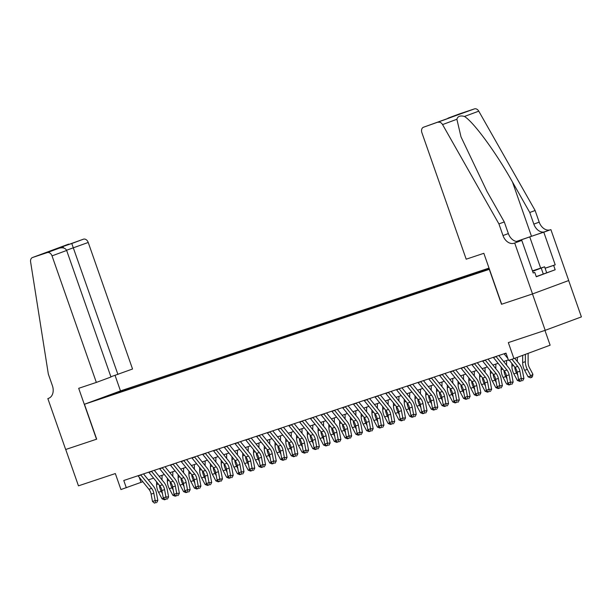 <?xml version="1.0" encoding="UTF-8"?>
<svg xmlns="http://www.w3.org/2000/svg" width="612" height="612" viewBox="0 0 612 612"><rect width="100%" height="100%" fill="white"/><g stroke="black" fill="none" stroke-linecap="round" stroke-linejoin="round"><path stroke-width="0.92" d="M95.51 400.478L103.298 397.693L95.51 400.478M489.026 268.094L120.648 390.846L84.448 404.257L489.447 269.295M568.663 280.541L581.4 316.901L545.2 330.319L508.327 342.605L513.927 358.601L550.127 345.191L544.948 330.404M84.448 404.257L96.681 439.164L65.721 449.483L78.458 485.844L115.331 473.558L120.939 489.554L142.818 481.721M545.085 268.194L555.206 264.82L553.646 265.401L555.168 269.77L536.288 276.762L534.758 272.401L533.197 272.983L521.784 240.394L514.692 243.025L532.524 293.936L501.511 304.271L532.471 293.951L545.2 330.319M513.927 358.601L508.541 360.399L506.002 353.124L123.769 480.489L126.317 487.764M489.348 269.02L480.558 272.133L489.393 269.158M111.506 395.1L489.325 268.951M111.269 394.924L99.419 398.871L132.988 386.876L489.072 268.224M501.511 304.271L489.286 269.357M148.334 479.877L153.581 478.133M159.097 476.289L164.353 474.545M169.868 472.701L175.116 470.957M180.632 469.113L185.88 467.369M191.403 465.525L196.651 463.781M202.167 461.945L207.414 460.193M212.938 458.357L218.186 456.606M223.701 454.77L228.949 453.018M234.472 451.182L239.72 449.43M245.236 447.594L250.484 445.842M256 444.006L261.255 442.254M266.771 440.418L272.019 438.666M277.534 436.83L282.782 435.078M288.306 433.242L293.553 431.491M299.069 429.655L304.317 427.903M309.84 426.067L315.088 424.315M320.604 422.479L325.852 420.727M331.375 418.891L336.623 417.139M342.139 415.303L347.387 413.551M352.902 411.715L358.15 409.964M363.673 408.127L368.921 406.376M374.437 404.54L379.685 402.788M385.208 400.952L390.456 399.2M395.972 397.364L401.22 395.612M406.743 393.776L411.991 392.024M417.506 390.188L422.754 388.436M428.27 386.6L433.526 384.849M439.041 383.013L444.289 381.261M449.805 379.425L455.053 377.673M460.576 375.837L465.824 374.085M471.339 372.249L476.587 370.497M482.111 368.661L487.359 366.909M492.874 365.073L498.122 363.321M503.645 361.485L508.373 359.91M139.23 477.276L140.997 482.325M133.317 387.832L132.988 386.876M126.133 389.416L125.911 390.303M114.291 393.363L114.589 394.074M511.93 359.267L517.706 366.42A7.704 5.217 -108.4 0 1 519.886 371.247L521.256 378.568L523.918 378.499L522.556 371.17A11.559 7.826 71.6 0 0 519.282 363.926L514.738 358.303M509.238 360.17L515.013 367.315A7.704 5.217 -108.4 0 1 517.194 372.142L518.563 379.471L521.256 378.568L521.608 380.763L520.529 381.123L521.608 380.763M504.074 353.767A5.393 3.649 71.6 0 0 504.227 353.966L507.868 358.479M522.679 380.733L523.918 378.499M518.563 379.471L520.529 381.123L519.726 381.391L517.354 380.427L513.866 373.886A11.559 7.826 -108.4 0 1 511.9 366.16L511.907 363.467M528.133 353.338L528.118 362.556A7.704 5.217 71.6 0 0 529.426 367.713L532.914 374.253L532.409 376.762L531.568 377.443L530.489 377.803L528.125 376.839L524.637 370.298A11.559 7.826 -108.4 0 1 522.663 362.572L522.679 355.365M528.125 376.839L530.818 375.944L527.322 369.403A11.559 7.826 -108.4 0 1 525.356 361.677L525.371 354.363M531.568 377.443L530.818 375.944L532.914 374.253M532.593 271.261L539.096 268.821L532.494 270.963M555.168 269.77L536.227 276.593M532.455 270.864L544.603 266.801L532.616 271.33M546.638 272.623L544.603 266.801M543.303 274.077L541.268 268.255M501.672 304.21L483.847 253.307L466.191 259.19L421.875 132.643A4.621 3.404 -110.3 0 1 423.496 127.227A4.621 3.404 -110.3 0 1 423.573 127.204L474.468 108.89A4.621 3.404 69.7 0 1 478.768 111.162L535.125 210.505L539.195 222.141A10.787 7.941 -110.3 0 0 550.303 229.814L550.892 229.615L568.716 280.526L532.524 293.936M535.125 210.505L529.763 212.486L512.489 182.032C496.233 152.816 473.55 121.865 464.454 116.471C460.27 115.285 457.753 116.219 456.881 119.271L460.997 136.843L486.999 191.472L504.28 221.934L508.358 233.57A10.787 7.941 -110.3 0 0 519.458 241.235L514.692 243.025M504.28 221.934L498.925 223.916L502.995 235.551A10.787 7.941 -110.3 0 0 514.103 243.224M512.489 182.032L531.484 236.278L544.94 231.795A10.787 7.941 -110.3 0 1 533.84 224.122L529.763 212.486M459.62 113.847A4.621 3.404 69.7 0 1 459.696 113.817A4.621 3.404 69.7 0 1 459.773 113.786L474.468 108.89M456.881 119.271L442.568 124.58L498.925 223.916M550.892 229.615L516.551 241.465M555.206 264.82L543.8 232.239M531.484 236.278L516.459 241.449M518.632 241.449L521.784 240.394M442.568 124.58A4.621 3.404 -110.3 0 0 438.269 122.301M553.646 265.401L545.108 268.247M533.174 272.929L534.758 272.401M459.773 113.786L445.827 119.286M448.083 118.124L456.72 115.255M457.019 115.14L444.19 119.898M423.496 127.227L444.197 119.891L423.573 127.204M110.887 376.778L132.544 369.013L88.227 242.467L66.563 250.232M117.917 374.437L71.78 243.515L83.469 239.177L32.574 257.491A4.621 3.404 -110.3 0 0 32.497 257.514A4.621 3.404 -110.3 0 0 30.6 261.852L48.325 374.062L52.403 385.698A10.787 7.941 69.7 0 1 48.616 398.328A10.787 7.941 69.7 0 1 48.432 398.389L47.843 398.588L65.668 449.499L96.673 439.164M96.512 439.217L78.688 388.314L96.344 382.423L52.028 255.877A4.621 3.404 -110.3 0 0 47.269 252.595L32.574 257.491M47.843 398.588L49.105 398.121M120.487 390.907L115.056 375.385M96.344 382.423L110.971 377.007L66.654 250.461L52.028 255.877M83.469 239.177A4.621 3.404 69.7 0 1 88.227 242.467M47.269 252.595L59.104 248.212L50.306 251.15M50.161 251.188L58.959 248.258C62.776 247.233 65.339 247.967 66.654 250.461M50.023 251.241L62.845 246.491L63.571 247.959M495.995 356.459A5.393 3.649 71.6 0 0 496.148 356.651L506.935 370.008A7.704 5.217 -108.4 0 1 509.123 374.835L510.484 382.156L513.154 382.087L511.793 374.758A11.559 7.826 71.6 0 0 508.511 367.514L498.818 355.518M493.303 357.354A5.393 3.649 71.6 0 0 493.456 357.553L504.242 370.903A7.704 5.217 -108.4 0 1 506.43 375.73L507.792 383.058L510.484 382.156L510.844 384.351L509.765 384.711L510.844 384.351M511.907 384.321L513.154 382.087M507.792 383.058L509.765 384.711L508.954 384.979L506.591 384.015L503.102 377.474A11.559 7.826 -108.4 0 1 501.129 369.747L501.136 367.055M485.232 360.047A5.393 3.649 71.6 0 0 485.385 360.238L496.171 373.595A7.704 5.217 -108.4 0 1 498.352 378.423L499.721 385.744L502.391 385.675L501.021 378.346A11.559 7.826 71.6 0 0 497.747 371.102L488.055 359.106M482.539 360.942A5.393 3.649 71.6 0 0 482.692 361.141L493.479 374.49A7.704 5.217 -108.4 0 1 495.666 379.318L497.028 386.646L499.721 385.744L500.073 387.939L499.002 388.299L500.073 387.939M501.144 387.909L502.391 385.675M497.028 386.646L499.002 388.299L498.191 388.566L495.819 387.603L492.331 381.062A11.559 7.826 -108.4 0 1 490.365 373.335L490.373 370.642M474.461 363.635A5.393 3.649 71.6 0 0 474.614 363.826L485.4 377.183A7.704 5.217 -108.4 0 1 487.588 382.01L488.95 389.331L491.62 389.263L490.258 381.934A11.559 7.826 71.6 0 0 486.976 374.689L477.284 362.694M471.776 364.53A5.393 3.649 71.6 0 0 471.928 364.729L482.715 378.078A7.704 5.217 -108.4 0 1 484.895 382.905L486.265 390.234L488.95 389.331L489.309 391.527L488.231 391.887L489.309 391.527M490.373 391.496L491.62 389.263M486.265 390.234L488.231 391.887L487.42 392.154L485.056 391.19L481.567 384.65A11.559 7.826 -108.4 0 1 479.601 376.923L479.601 374.23M463.697 367.223A5.393 3.649 71.6 0 0 463.85 367.414L474.637 380.763A7.704 5.217 -108.4 0 1 476.817 385.598L478.186 392.919L480.856 392.85L479.487 385.522A11.559 7.826 71.6 0 0 476.213 378.277L466.52 366.282M461.004 368.118A5.393 3.649 71.6 0 0 461.157 368.317L471.944 381.666A7.704 5.217 -108.4 0 1 474.132 386.493L475.493 393.822L478.186 392.919L478.538 395.115L477.467 395.474L478.538 395.115M479.609 395.084L480.856 392.85M475.493 393.822L477.467 395.474L476.656 395.742L474.292 394.778L470.796 388.238A11.559 7.826 -108.4 0 1 468.83 380.511L468.838 377.818M517.354 380.427L519.037 379.868M517.783 375.278L516.559 372.991A11.559 7.826 -108.4 0 1 514.677 366.902M517.362 357.332L517.354 361.547M506.591 384.015L508.266 383.456M507.011 378.866L505.795 376.579A11.559 7.826 -108.4 0 1 503.913 370.49M506.598 360.499L506.591 365.135M495.819 387.603L497.502 387.044M496.248 382.454L495.024 380.167A11.559 7.826 -108.4 0 1 493.142 374.077M495.835 364.086L495.827 368.722M485.056 391.19L486.731 390.632M485.484 386.042L484.26 383.755A11.559 7.826 -108.4 0 1 482.378 377.665M485.064 367.674L485.056 372.31M452.934 370.811A5.393 3.649 71.6 0 0 453.087 371.002L463.873 384.351A7.704 5.217 -108.4 0 1 466.053 389.186L467.415 396.507L470.085 396.438L468.723 389.11A11.559 7.826 71.6 0 0 465.449 381.865L455.749 369.87M450.241 371.706A5.393 3.649 71.6 0 0 450.394 371.905L461.18 385.254A7.704 5.217 -108.4 0 1 463.361 390.081L464.73 397.41L467.415 396.507L467.775 398.703L466.696 399.062L467.775 398.703M468.838 398.672L470.085 396.438M464.73 397.41L466.696 399.062L465.885 399.33L463.521 398.366L460.033 391.825A11.559 7.826 -108.4 0 1 458.067 384.099L458.067 381.406M474.292 394.778L475.968 394.22M474.713 389.63L473.489 387.342A11.559 7.826 -108.4 0 1 471.607 381.253M474.3 371.262L474.292 375.898M442.162 374.399A5.393 3.649 71.6 0 0 442.315 374.59L453.102 387.939A7.704 5.217 -108.4 0 1 455.29 392.774L456.651 400.095L459.321 400.026L457.952 392.697A11.559 7.826 71.6 0 0 454.678 385.453L444.985 373.458M439.47 375.294A5.393 3.649 71.6 0 0 439.623 375.493L450.409 388.842A7.704 5.217 -108.4 0 1 452.597 393.669L453.959 400.998L456.651 400.095L457.011 402.291L455.932 402.65L457.011 402.291M458.074 402.26L459.321 400.026M453.959 400.998L455.932 402.65L455.121 402.918L452.758 401.954L449.262 395.413A11.559 7.826 -108.4 0 1 447.296 387.687L447.303 384.994M463.521 398.366L465.204 397.808M463.95 393.218L462.726 390.93A11.559 7.826 -108.4 0 1 460.844 384.841M463.529 374.85L463.521 379.486M431.399 377.987A5.393 3.649 71.6 0 0 431.552 378.178L442.338 391.527A7.704 5.217 -108.4 0 1 444.519 396.362L445.888 403.683L448.55 403.606L447.188 396.285A11.559 7.826 71.6 0 0 443.914 389.041L434.222 377.046M428.706 378.882A5.393 3.649 71.6 0 0 428.859 379.08L439.646 392.43A7.704 5.217 -108.4 0 1 441.826 397.257L443.195 404.586L445.888 403.683L446.24 405.878L445.161 406.238L446.24 405.878M447.311 405.848L448.55 403.606M443.195 404.586L445.161 406.238L444.358 406.506L441.986 405.542L438.498 399.001A11.559 7.826 -108.4 0 1 436.532 391.275L436.54 388.582M452.758 401.954L454.433 401.396M453.178 396.806L451.954 394.518A11.559 7.826 -108.4 0 1 450.08 388.429M452.765 378.438L452.758 383.074M420.628 381.574A5.393 3.649 71.6 0 0 420.781 381.766L431.567 395.115A7.704 5.217 -108.4 0 1 433.755 399.95L435.117 407.271L437.787 407.194L436.417 399.873A11.559 7.826 71.6 0 0 433.143 392.629L423.45 380.633M417.935 382.469A5.393 3.649 71.6 0 0 418.088 382.668L428.874 396.018A7.704 5.217 -108.4 0 1 431.062 400.845L432.424 408.173L435.117 407.271L435.476 409.466L434.398 409.826L435.476 409.466M436.54 409.436L437.787 407.194M432.424 408.173L434.398 409.826L433.587 410.094L431.223 409.13L427.734 402.589A11.559 7.826 -108.4 0 1 425.761 394.862L425.768 392.17M441.986 405.542L443.669 404.983M442.415 400.393L441.191 398.106A11.559 7.826 -108.4 0 1 439.309 392.017M441.994 382.026L441.986 386.662M409.864 385.162A5.393 3.649 71.6 0 0 410.017 385.353L420.804 398.703A7.704 5.217 -108.4 0 1 422.984 403.538L424.353 410.859L427.015 410.782L425.654 403.461A11.559 7.826 71.6 0 0 422.379 396.216L412.687 384.221M407.171 386.057A5.393 3.649 71.6 0 0 407.324 386.256L418.111 399.605A7.704 5.217 -108.4 0 1 420.291 404.433L421.66 411.761L424.353 410.859L424.705 413.054L423.634 413.414L424.705 413.054M425.776 413.024L427.015 410.782M421.66 411.761L423.634 413.414L422.823 413.681L420.452 412.718L416.963 406.177A11.559 7.826 -108.4 0 1 414.997 398.45L415.005 395.757M431.223 409.13L432.898 408.571M431.644 403.981L430.42 401.694A11.559 7.826 -108.4 0 1 428.545 395.604M431.231 385.614L431.223 390.249M399.093 388.75A5.393 3.649 71.6 0 0 399.246 388.941L410.032 402.291A7.704 5.217 -108.4 0 1 412.22 407.125L413.582 414.446L416.252 414.37L414.89 407.049A11.559 7.826 71.6 0 0 411.608 399.804L401.916 387.809M396.408 389.645A5.393 3.649 71.6 0 0 396.561 389.844L407.347 403.193A7.704 5.217 -108.4 0 1 409.527 408.02L410.889 415.349L413.582 414.446L413.942 416.642L412.863 417.002L413.942 416.642M415.005 416.611L416.252 414.37M410.889 415.349L412.863 417.002L412.052 417.269L409.688 416.305L406.2 409.765A11.559 7.826 -108.4 0 1 404.234 402.038L404.234 399.345M420.452 412.718L422.135 412.159M420.88 407.569L419.656 405.282A11.559 7.826 -108.4 0 1 417.774 399.192M420.467 389.201L420.452 393.837M388.329 392.338A5.393 3.649 71.6 0 0 388.482 392.529L399.269 405.878A7.704 5.217 -108.4 0 1 401.449 410.713L402.818 418.034L405.488 417.958L404.119 410.637A11.559 7.826 71.6 0 0 400.845 403.392L391.152 391.397M385.637 393.233A5.393 3.649 71.6 0 0 385.79 393.432L396.576 406.781A7.704 5.217 -108.4 0 1 398.764 411.608L400.126 418.937L402.818 418.034L403.17 420.23L402.099 420.589L403.17 420.23M404.241 420.199L405.488 417.958M400.126 418.937L402.099 420.589L401.288 420.857L398.925 419.893L395.428 413.352A11.559 7.826 -108.4 0 1 393.462 405.626L393.47 402.933M409.688 416.305L411.363 415.747M410.109 411.157L408.892 408.87A11.559 7.826 -108.4 0 1 407.011 402.78M409.696 392.789L409.688 397.425M377.566 395.926A5.393 3.649 71.6 0 0 377.711 396.117L388.498 409.466A7.704 5.217 -108.4 0 1 390.685 414.301L392.047 421.622L394.717 421.546L393.355 414.225A11.559 7.826 71.6 0 0 390.073 406.98L380.381 394.985M374.873 396.821A5.393 3.649 71.6 0 0 375.026 397.02L385.812 410.369A7.704 5.217 -108.4 0 1 387.993 415.196L389.362 422.525L392.047 421.622L392.407 423.818L391.328 424.177L392.407 423.818M393.47 423.787L394.717 421.546M389.362 422.525L391.328 424.177M398.925 419.893L400.6 419.335M399.345 414.745L398.121 412.457A11.559 7.826 -108.4 0 1 396.239 406.368M398.932 396.377L398.925 401.013M366.795 399.514A5.393 3.649 71.6 0 0 366.948 399.705L377.734 413.054A7.704 5.217 -108.4 0 1 379.922 417.889L381.284 425.21L383.953 425.133L382.584 417.812A11.559 7.826 71.6 0 0 379.31 410.568L369.617 398.573M364.102 400.409A5.393 3.649 71.6 0 0 364.255 400.608L375.041 413.957A7.704 5.217 -108.4 0 1 377.229 418.784L378.591 426.113L381.284 425.21L381.636 427.406L380.565 427.765L381.636 427.406M382.707 427.375L383.953 425.133M378.591 426.113L380.565 427.765L379.754 428.025L377.39 427.069L373.894 420.528A11.559 7.826 -108.4 0 1 371.928 412.802L371.935 410.109M391.32 424.17L390.517 424.445L388.153 423.481L384.665 416.94A11.559 7.826 -108.4 0 1 382.699 409.214L382.699 406.521M388.153 423.481L389.836 422.923M388.582 418.333L387.358 416.045A11.559 7.826 -108.4 0 1 385.476 409.956M388.161 399.965L388.153 404.601M356.031 403.101A5.393 3.649 71.6 0 0 356.184 403.293L366.971 416.642A7.704 5.217 -108.4 0 1 369.151 421.477L370.52 428.798L373.182 428.721L371.821 421.4A11.559 7.826 71.6 0 0 368.546 414.156L358.854 402.161M353.338 403.997A5.393 3.649 71.6 0 0 353.491 404.195L364.278 417.545A7.704 5.217 -108.4 0 1 366.458 422.372L367.827 429.701L370.52 428.798L370.872 430.993L369.793 431.353L370.872 430.993M371.943 430.963L373.182 428.721M367.827 429.701L369.793 431.353L368.99 431.613L366.619 430.657L363.13 424.116A11.559 7.826 -108.4 0 1 361.164 416.389L361.164 413.697M377.39 427.069L379.065 426.51M377.811 421.92L376.587 419.633A11.559 7.826 -108.4 0 1 374.705 413.536M377.397 403.553L377.39 408.189M345.26 406.689A5.393 3.649 71.6 0 0 345.413 406.881L356.199 420.23A7.704 5.217 -108.4 0 1 358.387 425.065L359.749 432.386L362.419 432.309L361.049 424.988A11.559 7.826 71.6 0 0 357.775 417.744L348.083 405.748M342.567 407.584A5.393 3.649 71.6 0 0 342.72 407.783L353.507 421.132A7.704 5.217 -108.4 0 1 355.694 425.96L357.056 433.281L359.749 432.386L360.108 434.581L359.03 434.941L360.108 434.581M361.172 434.551L362.419 432.309M357.056 433.281L359.03 434.941L358.219 435.201L355.855 434.245L352.367 427.704A11.559 7.826 -108.4 0 1 350.393 419.977L350.401 417.285M366.619 430.657L368.302 430.098M367.047 425.508L365.823 423.221A11.559 7.826 -108.4 0 1 363.941 417.124M366.626 407.141L366.619 411.777M334.496 410.277A5.393 3.649 71.6 0 0 334.649 410.468L345.436 423.818A7.704 5.217 -108.4 0 1 347.616 428.652L348.985 435.974L351.648 435.897L350.286 428.576A11.559 7.826 71.6 0 0 347.012 421.331L337.319 409.336M331.803 411.172A5.393 3.649 71.6 0 0 331.956 411.363L342.743 424.72A7.704 5.217 -108.4 0 1 344.923 429.548L346.293 436.869L348.985 435.974L349.337 438.169L348.259 438.529L349.337 438.169M350.408 438.138L351.648 435.897M346.293 436.869L348.259 438.529L347.455 438.789L345.084 437.832L341.595 431.292A11.559 7.826 -108.4 0 1 339.629 423.565L339.637 420.872M355.855 434.245L357.53 433.686M356.276 429.096L355.052 426.809A11.559 7.826 -108.4 0 1 353.178 420.712M355.863 410.728L355.855 415.364M323.725 413.865A5.393 3.649 71.6 0 0 323.878 414.056L334.665 427.406A7.704 5.217 -108.4 0 1 336.852 432.24L338.214 439.561L340.884 439.485L339.515 432.164A11.559 7.826 71.6 0 0 336.24 424.919L326.548 412.924M321.032 414.76A5.393 3.649 71.6 0 0 321.185 414.951L331.972 428.308A7.704 5.217 -108.4 0 1 334.16 433.135L335.521 440.456L338.214 439.561L338.574 441.757L337.495 442.116L338.574 441.757M339.637 441.726L340.884 439.485M335.521 440.456L337.495 442.116M345.084 437.832L346.767 437.274M345.512 432.684L344.288 430.397A11.559 7.826 -108.4 0 1 342.406 424.3M345.099 414.316L345.084 418.952M312.962 417.453A5.393 3.649 71.6 0 0 313.115 417.644L323.901 430.993A7.704 5.217 -108.4 0 1 326.081 435.828L327.451 443.149L330.12 443.073L328.751 435.752A11.559 7.826 71.6 0 0 325.477 428.507L315.784 416.512M310.269 418.348A5.393 3.649 71.6 0 0 310.422 418.539L321.208 431.896A7.704 5.217 -108.4 0 1 323.388 436.723L324.758 444.044L327.451 443.149L327.803 445.345L326.732 445.704L327.803 445.345M328.873 445.314L330.12 443.073M324.758 444.044L326.732 445.704L325.921 445.964L323.549 445.008L320.061 438.467A11.559 7.826 -108.4 0 1 318.095 430.741L318.102 428.048M337.487 442.109L336.684 442.377L334.32 441.42L330.832 434.88A11.559 7.826 -108.4 0 1 328.858 427.153L328.866 424.46M334.32 441.42L335.996 440.862M334.741 436.272L333.525 433.984A11.559 7.826 -108.4 0 1 331.643 427.887M334.328 417.904L334.32 422.54M302.19 421.041A5.393 3.649 71.6 0 0 302.343 421.232L313.13 434.581A7.704 5.217 -108.4 0 1 315.318 439.416L316.679 446.737L319.349 446.661L317.988 439.339A11.559 7.826 71.6 0 0 314.706 432.095L305.013 420.1M299.505 421.936A5.393 3.649 71.6 0 0 299.658 422.127L310.445 435.484A7.704 5.217 -108.4 0 1 312.625 440.311L313.987 447.632L316.679 446.737L317.039 448.933L315.96 449.292L317.039 448.933M318.102 448.902L319.349 446.661M313.987 447.632L315.96 449.292L315.149 449.552L312.786 448.596L309.297 442.055A11.559 7.826 -108.4 0 1 307.331 434.329L307.331 431.636M323.549 445.008L325.232 444.45M323.978 439.86L322.753 437.572A11.559 7.826 -108.4 0 1 320.872 431.475M323.564 421.492L323.549 426.128M291.427 424.629A5.393 3.649 71.6 0 0 291.58 424.82L302.366 438.169A7.704 5.217 -108.4 0 1 304.547 442.996L305.916 450.325L308.586 450.248L307.216 442.927A11.559 7.826 71.6 0 0 303.942 435.683L294.25 423.688M288.734 425.524A5.393 3.649 71.6 0 0 288.887 425.715L299.673 439.064A7.704 5.217 -108.4 0 1 301.861 443.899L303.223 451.22L305.916 450.325L306.268 452.52L305.197 452.88L306.268 452.52M307.339 452.49L308.586 450.248M303.223 451.22L305.197 452.88L304.386 453.14L302.022 452.184L298.526 445.643A11.559 7.826 -108.4 0 1 296.56 437.917L296.568 435.224M312.786 448.596L314.461 448.03M313.214 443.448L311.99 441.16A11.559 7.826 -108.4 0 1 310.108 435.063M312.793 425.08L312.786 429.716M280.663 428.216A5.393 3.649 71.6 0 0 280.816 428.408L291.603 441.757A7.704 5.217 -108.4 0 1 293.783 446.584L295.145 453.913L297.815 453.836L296.453 446.515A11.559 7.826 71.6 0 0 293.179 439.271L283.478 427.275M277.97 429.111A5.393 3.649 71.6 0 0 278.123 429.303L288.91 442.652A7.704 5.217 -108.4 0 1 291.09 447.487L292.459 454.808L295.145 453.913L295.504 456.108L294.426 456.468L295.504 456.108M296.568 456.078L297.815 453.836M292.459 454.808L294.426 456.468L293.615 456.728L291.251 455.772L287.762 449.231A11.559 7.826 -108.4 0 1 285.796 441.504L285.796 438.812M302.022 452.184L303.697 451.618M302.443 447.035L301.219 444.748A11.559 7.826 -108.4 0 1 299.337 438.651M302.03 428.668L302.022 433.304M269.892 431.797A5.393 3.649 71.6 0 0 270.045 431.996L280.832 445.345A7.704 5.217 -108.4 0 1 283.019 450.172L284.381 457.501L287.051 457.424L285.682 450.103A11.559 7.826 71.6 0 0 282.407 442.858L272.715 430.863M267.199 432.699A5.393 3.649 71.6 0 0 267.352 432.891L278.139 446.24A7.704 5.217 -108.4 0 1 280.327 451.075L281.688 458.396L284.381 457.501L284.741 459.696L283.662 460.056L284.741 459.696M285.804 459.666L287.051 457.424M281.688 458.396L283.662 460.056M291.251 455.772L292.934 455.206M291.679 450.623L290.455 448.336A11.559 7.826 -108.4 0 1 288.573 442.239M291.258 432.256L291.251 436.892M259.128 435.384A5.393 3.649 71.6 0 0 259.281 435.583L270.068 448.933A7.704 5.217 -108.4 0 1 272.248 453.76L273.618 461.088L276.28 461.012L274.918 453.691A11.559 7.826 71.6 0 0 271.644 446.446L261.951 434.451M256.436 436.287A5.393 3.649 71.6 0 0 256.589 436.478L267.375 449.828A7.704 5.217 -108.4 0 1 269.555 454.662L270.925 461.983L273.618 461.088L273.969 463.284L272.891 463.644L273.969 463.284M275.04 463.253L276.28 461.012M270.925 461.983L272.891 463.644L272.088 463.904L269.716 462.947L266.228 456.407A11.559 7.826 -108.4 0 1 264.262 448.68L264.269 445.987M283.654 460.048L282.851 460.316L280.487 459.36L276.991 452.819A11.559 7.826 -108.4 0 1 275.025 445.092L275.033 442.399M280.487 459.36L282.163 458.793M280.908 454.211L279.684 451.924A11.559 7.826 -108.4 0 1 277.81 445.827M280.495 435.843L280.487 440.479M248.357 438.972A5.393 3.649 71.6 0 0 248.51 439.171L259.297 452.52A7.704 5.217 -108.4 0 1 261.485 457.348L262.846 464.676L265.516 464.6L264.147 457.279A11.559 7.826 71.6 0 0 260.873 450.034L251.18 438.039M245.664 439.875A5.393 3.649 71.6 0 0 245.817 440.066L256.604 453.416A7.704 5.217 -108.4 0 1 258.792 458.25L260.154 465.571L262.846 464.676L263.206 466.872L262.127 467.231L263.206 466.872M264.269 466.841L265.516 464.6M260.154 465.571L262.127 467.231L261.316 467.492L258.952 466.535L255.464 459.994A11.559 7.826 -108.4 0 1 253.49 452.268L253.498 449.575M269.716 462.947L271.399 462.381M270.144 457.799L268.92 455.512A11.559 7.826 -108.4 0 1 267.039 449.415M269.724 439.431L269.716 444.067M237.594 442.56A5.393 3.649 71.6 0 0 237.747 442.759L248.533 456.108A7.704 5.217 -108.4 0 1 250.713 460.935L252.083 468.264L254.745 468.188L253.383 460.867A11.559 7.826 71.6 0 0 250.109 453.622L240.417 441.627M234.901 443.463A5.393 3.649 71.6 0 0 235.054 443.654L245.84 457.003A7.704 5.217 -108.4 0 1 248.021 461.838L249.39 469.159L252.083 468.264L252.435 470.46L251.356 470.819L252.435 470.46M253.506 470.429L254.745 468.188M249.39 469.159L251.356 470.819L250.553 471.079L248.181 470.123L244.693 463.582A11.559 7.826 -108.4 0 1 242.727 455.856L242.735 453.163M258.952 466.535L260.628 465.969M259.373 461.387L258.149 459.099A11.559 7.826 -108.4 0 1 256.275 453.002M258.96 443.019L258.952 447.655M226.822 446.148A5.393 3.649 71.6 0 0 226.975 446.347L237.762 459.696A7.704 5.217 -108.4 0 1 239.95 464.523L241.312 471.852L243.981 471.776L242.62 464.454A11.559 7.826 71.6 0 0 239.338 457.21L229.645 445.215M224.137 447.051A5.393 3.649 71.6 0 0 224.283 447.242L235.069 460.591A7.704 5.217 -108.4 0 1 237.257 465.426L238.619 472.747L241.312 471.852L241.671 474.048L240.593 474.407L241.671 474.048M242.735 474.017L243.981 471.776M238.619 472.747L240.593 474.407L239.782 474.667L237.418 473.703L233.929 467.17A11.559 7.826 -108.4 0 1 231.963 459.436L231.963 456.751M248.181 470.123L249.864 469.557M248.61 464.975L247.386 462.687A11.559 7.826 -108.4 0 1 245.504 456.59M248.197 446.607L248.181 451.243M216.059 449.736A5.393 3.649 71.6 0 0 216.212 449.935L226.998 463.284A7.704 5.217 -108.4 0 1 229.179 468.111L230.548 475.44L233.218 475.363L231.849 468.042A11.559 7.826 71.6 0 0 228.574 460.798L218.882 448.795M213.366 450.639A5.393 3.649 71.6 0 0 213.519 450.83L224.306 464.179A7.704 5.217 -108.4 0 1 226.494 469.014L227.855 476.335L230.548 475.44L230.9 477.635L229.829 477.995L230.9 477.635M231.971 477.605L233.218 475.363M227.855 476.335L229.829 477.995M237.418 473.703L239.093 473.145M237.838 468.562L236.622 466.275A11.559 7.826 -108.4 0 1 234.74 460.178M237.425 450.195L237.418 454.831M205.295 453.324A5.393 3.649 71.6 0 0 205.441 453.523L216.227 466.872A7.704 5.217 -108.4 0 1 218.415 471.699L219.777 479.028L222.447 478.951L221.085 471.623A11.559 7.826 71.6 0 0 217.803 464.386L208.111 452.383M202.603 454.226A5.393 3.649 71.6 0 0 202.756 454.418L213.542 467.767A7.704 5.217 -108.4 0 1 215.722 472.602L217.092 479.923L219.777 479.028L220.136 481.223L219.058 481.583L220.136 481.223M221.2 481.193L222.447 478.951M217.092 479.923L219.058 481.583L218.247 481.843L215.883 480.879L212.395 474.346A11.559 7.826 -108.4 0 1 210.429 466.612L210.429 463.927M229.821 477.987L229.018 478.255L226.654 477.291L223.158 470.758A11.559 7.826 -108.4 0 1 221.192 463.024L221.2 460.339M226.654 477.291L228.33 476.733M227.075 472.15L225.851 469.855A11.559 7.826 -108.4 0 1 223.969 463.766M226.662 453.783L226.654 458.419M194.524 456.912A5.393 3.649 71.6 0 0 194.677 457.11L205.464 470.46A7.704 5.217 -108.4 0 1 207.652 475.287L209.013 482.616L211.683 482.539L210.314 475.21A11.559 7.826 71.6 0 0 207.04 467.973L197.347 455.971M191.831 457.814A5.393 3.649 71.6 0 0 191.984 458.006L202.771 471.355A7.704 5.217 -108.4 0 1 204.959 476.19L206.32 483.511L209.013 482.616L209.365 484.811L208.294 485.171L209.365 484.811M210.436 484.781L211.683 482.539M206.32 483.511L208.294 485.171M215.883 480.879L217.558 480.321M216.311 475.738L215.087 473.443A11.559 7.826 -108.4 0 1 213.206 467.354M215.891 457.371L215.883 462.006M183.761 460.499A5.393 3.649 71.6 0 0 183.914 460.698L194.7 474.048A7.704 5.217 -108.4 0 1 196.88 478.875L198.25 486.203L200.912 486.127L199.55 478.798A11.559 7.826 71.6 0 0 196.276 471.561L186.584 459.558M181.068 461.402A5.393 3.649 71.6 0 0 181.221 461.593L192.007 474.943A7.704 5.217 -108.4 0 1 194.188 479.777L195.557 487.098L198.25 486.203L198.602 488.399L197.523 488.758L198.602 488.399M199.673 488.368L200.912 486.127M195.557 487.098L197.523 488.758L196.72 489.019L194.348 488.055L190.86 481.522A11.559 7.826 -108.4 0 1 188.894 473.787L188.894 471.095M208.287 485.163L207.483 485.431L205.119 484.467L201.623 477.934A11.559 7.826 -108.4 0 1 199.657 470.2L199.665 467.514M205.119 484.467L206.795 483.908M205.54 479.326L204.316 477.031A11.559 7.826 -108.4 0 1 202.434 470.942M205.127 460.958L205.119 465.594M172.989 464.087A5.393 3.649 71.6 0 0 173.142 464.286L183.929 477.635A7.704 5.217 -108.4 0 1 186.117 482.463L187.479 489.791L190.148 489.715L188.779 482.386A11.559 7.826 71.6 0 0 185.505 475.149L175.812 463.146M170.297 464.99A5.393 3.649 71.6 0 0 170.45 465.181L181.236 478.53A7.704 5.217 -108.4 0 1 183.424 483.365L184.786 490.686L187.479 489.791L187.838 491.987L186.759 492.346L187.838 491.987M188.901 491.956L190.148 489.715M184.786 490.686L186.759 492.346M194.348 488.055L196.031 487.496M194.777 482.914L193.553 480.619A11.559 7.826 -108.4 0 1 191.671 474.529M194.356 464.546L194.348 469.182M162.226 467.675A5.393 3.649 71.6 0 0 162.379 467.874L173.165 481.223A7.704 5.217 -108.4 0 1 175.346 486.05L176.715 493.379L179.377 493.303L178.016 485.974A11.559 7.826 71.6 0 0 174.741 478.737L165.049 466.734M159.533 468.578A5.393 3.649 71.6 0 0 159.686 468.769L170.473 482.118A7.704 5.217 -108.4 0 1 172.653 486.953L174.022 494.274L176.715 493.379L177.067 495.575L175.988 495.934L177.067 495.575M178.138 495.544L179.377 493.303M174.022 494.274L175.988 495.934M186.752 492.339L185.949 492.606L183.585 491.643L180.096 485.109A11.559 7.826 -108.4 0 1 178.123 477.375L178.13 474.683M183.585 491.643L185.26 491.084M184.005 486.502L182.781 484.207A11.559 7.826 -108.4 0 1 180.907 478.117M183.592 468.134L183.585 472.77M151.455 471.263A5.393 3.649 71.6 0 0 151.608 471.462L162.394 484.811A7.704 5.217 -108.4 0 1 164.582 489.638L165.944 496.967L168.614 496.89L167.244 489.562A11.559 7.826 71.6 0 0 163.97 482.325L154.278 470.322M148.762 472.166A5.393 3.649 71.6 0 0 148.915 472.357L159.701 485.706A7.704 5.217 -108.4 0 1 161.889 490.541L163.251 497.862L165.944 496.967L166.303 499.163L165.225 499.522L166.303 499.163M167.367 499.132L168.614 496.89M163.251 497.862L165.225 499.522M175.988 495.927L175.185 496.194L172.814 495.23L169.325 488.697A11.559 7.826 -108.4 0 1 167.359 480.963L167.367 478.27M172.814 495.23L174.496 494.672M173.242 490.09L172.018 487.795A11.559 7.826 -108.4 0 1 170.136 481.705M172.829 471.722L172.814 476.35M140.691 474.851A5.393 3.649 71.6 0 0 140.844 475.05L151.631 488.399A7.704 5.217 -108.4 0 1 153.811 493.226L155.18 500.555L157.842 500.478L156.481 493.15A11.559 7.826 71.6 0 0 153.207 485.913L143.514 473.91M137.998 475.753A5.393 3.649 71.6 0 0 138.151 475.945L148.938 489.294A7.704 5.217 -108.4 0 1 151.118 494.129L152.487 501.45L155.18 500.555L155.532 502.75L154.461 503.11L155.532 502.75M156.603 502.72L157.842 500.478M152.487 501.45L154.461 503.11M165.217 499.514L164.414 499.782L162.05 498.818L158.562 492.285A11.559 7.826 -108.4 0 1 156.588 484.551L156.595 481.858M162.05 498.818L163.725 498.26M162.471 493.677L161.247 491.382A11.559 7.826 -108.4 0 1 159.372 485.293M162.058 475.31L162.05 479.938M517.706 366.42L515.013 367.315M519.886 371.247L517.194 372.142M506.078 353.346L504.227 353.966M524.637 370.298L527.322 369.403M522.663 362.572L525.356 361.677M508.358 233.57L502.995 235.551M533.84 224.122L539.195 222.141M478.768 111.162L464.454 116.471M544.94 231.795L550.303 229.814M540.671 268.11L529.747 236.921M62.845 246.491L71.78 243.515M506.935 370.008L504.242 370.903M509.123 374.835L506.43 375.73M496.148 356.651L493.456 357.553M496.171 373.595L493.479 374.49M498.352 378.423L495.666 379.318M485.385 360.238L482.692 361.141M485.4 377.183L482.715 378.078M487.588 382.01L484.895 382.905M474.614 363.826L471.928 364.729M474.637 380.763L471.944 381.666M476.817 385.598L474.132 386.493M463.85 367.414L461.157 368.317M513.866 373.886L516.559 372.991M511.9 366.16L513.613 365.586M503.102 377.474L505.795 376.579M501.129 369.747L502.85 369.174M492.331 381.062L495.024 380.167M490.365 373.335L492.086 372.762M481.567 384.65L484.26 383.755M479.601 376.923L481.315 376.349M463.873 384.351L461.18 385.254M466.053 389.186L463.361 390.081M453.087 371.002L450.394 371.905M470.796 388.238L473.489 387.342M468.83 380.511L470.552 379.937M453.102 387.939L450.409 388.842M455.29 392.774L452.597 393.669M442.315 374.59L439.623 375.493M460.033 391.825L462.726 390.93M458.067 384.099L459.78 383.525M442.338 391.527L439.646 392.43M444.519 396.362L441.826 397.257M431.552 378.178L428.859 379.08M449.262 395.413L451.954 394.518M447.296 387.687L449.017 387.113M431.567 395.115L428.874 396.018M433.755 399.95L431.062 400.845M420.781 381.766L418.088 382.668M438.498 399.001L441.191 398.106M436.532 391.275L438.246 390.701M420.804 398.703L418.111 399.605M422.984 403.538L420.291 404.433M410.017 385.353L407.324 386.256M427.734 402.589L430.42 401.694M425.761 394.862L427.482 394.289M410.032 402.291L407.347 403.193M412.22 407.125L409.527 408.02M399.246 388.941L396.561 389.844M416.963 406.177L419.656 405.282M414.997 398.45L416.718 397.877M399.269 405.878L396.576 406.781M401.449 410.713L398.764 411.608M388.482 392.529L385.79 393.432M406.2 409.765L408.892 408.87M404.234 402.038L405.947 401.464M388.498 409.466L385.812 410.369M390.685 414.301L387.993 415.196M377.711 396.117L375.026 397.02M395.428 413.352L398.121 412.457M393.462 405.626L395.184 405.052M377.734 413.054L375.041 413.957M379.922 417.889L377.229 418.784M366.948 399.705L364.255 400.608M384.665 416.94L387.358 416.045M382.699 409.214L384.413 408.64M366.971 416.642L364.278 417.545M369.151 421.477L366.458 422.372M356.184 403.293L353.491 404.195M373.894 420.528L376.587 419.633M371.928 412.802L373.649 412.228M356.199 420.23L353.507 421.132M358.387 425.065L355.694 425.96M345.413 406.881L342.72 407.783M363.13 424.116L365.823 423.221M361.164 416.389L362.878 415.816M345.436 423.818L342.743 424.72M347.616 428.652L344.923 429.548M334.649 410.468L331.956 411.363M352.367 427.704L355.052 426.809M350.393 419.977L352.114 419.404M334.665 427.406L331.972 428.308M336.852 432.24L334.16 433.135M323.878 414.056L321.185 414.951M341.595 431.292L344.288 430.397M339.629 423.565L341.343 422.991M323.901 430.993L321.208 431.896M326.081 435.828L323.388 436.723M313.115 417.644L310.422 418.539M330.832 434.88L333.525 433.984M328.858 427.153L330.579 426.579M313.13 434.581L310.445 435.484M315.318 439.416L312.625 440.311M302.343 421.232L299.658 422.127M320.061 438.467L322.753 437.572M318.095 430.741L319.816 430.167M302.366 438.169L299.673 439.064M304.547 442.996L301.861 443.899M291.58 424.82L288.887 425.715M309.297 442.055L311.99 441.16M307.331 434.329L309.045 433.755M291.603 441.757L288.91 442.652M293.783 446.584L291.09 447.487M280.816 428.408L278.123 429.303M298.526 445.643L301.219 444.748M296.56 437.917L298.281 437.343M280.832 445.345L278.139 446.24M283.019 450.172L280.327 451.075M270.045 431.996L267.352 432.891M287.762 449.231L290.455 448.336M285.796 441.504L287.51 440.931M270.068 448.933L267.375 449.828M272.248 453.76L269.555 454.662M259.281 435.583L256.589 436.478M276.991 452.819L279.684 451.924M275.025 445.092L276.746 444.519M259.297 452.52L256.604 453.416M261.485 457.348L258.792 458.25M248.51 439.171L245.817 440.066M266.228 456.407L268.92 455.512M264.262 448.68L265.975 448.106M248.533 456.108L245.84 457.003M250.713 460.935L248.021 461.838M237.747 442.759L235.054 443.654M255.464 459.994L258.149 459.099M253.49 452.268L255.212 451.694M237.762 459.696L235.069 460.591M239.95 464.523L237.257 465.426M226.975 446.347L224.283 447.242M244.693 463.582L247.386 462.687M242.727 455.856L244.448 455.282M226.998 463.284L224.306 464.179M229.179 468.111L226.494 469.014M216.212 449.935L213.519 450.83M233.929 467.17L236.622 466.275M231.963 459.436L233.677 458.87M216.227 466.872L213.542 467.767M218.415 471.699L215.722 472.602M205.441 453.523L202.756 454.418M223.158 470.758L225.851 469.855M221.192 463.024L222.913 462.458M205.464 470.46L202.771 471.355M207.652 475.287L204.959 476.19M194.677 457.11L191.984 458.006M212.395 474.346L215.087 473.443M210.429 466.612L212.142 466.046M194.7 474.048L192.007 474.943M196.88 478.875L194.188 479.777M183.914 460.698L181.221 461.593M201.623 477.934L204.316 477.031M199.657 470.2L201.379 469.633M183.929 477.635L181.236 478.53M186.117 482.463L183.424 483.365M173.142 464.286L170.45 465.181M190.86 481.522L193.553 480.619M188.894 473.787L190.607 473.221M173.165 481.223L170.473 482.118M175.346 486.05L172.653 486.953M162.379 467.874L159.686 468.769M180.096 485.109L182.781 484.207M178.123 477.375L179.844 476.809M162.394 484.811L159.701 485.706M164.582 489.638L161.889 490.541M151.608 471.462L148.915 472.357M169.325 488.697L172.018 487.795M167.359 480.963L169.073 480.397M151.631 488.399L148.938 489.294M153.811 493.226L151.118 494.129M140.844 475.05L138.151 475.945M158.562 492.285L161.247 491.382M156.588 484.551L158.309 483.985M459.696 113.817L447.93 118.177M444.197 119.891L456.866 115.194M32.497 257.514L68.697 244.104"/></g></svg>
